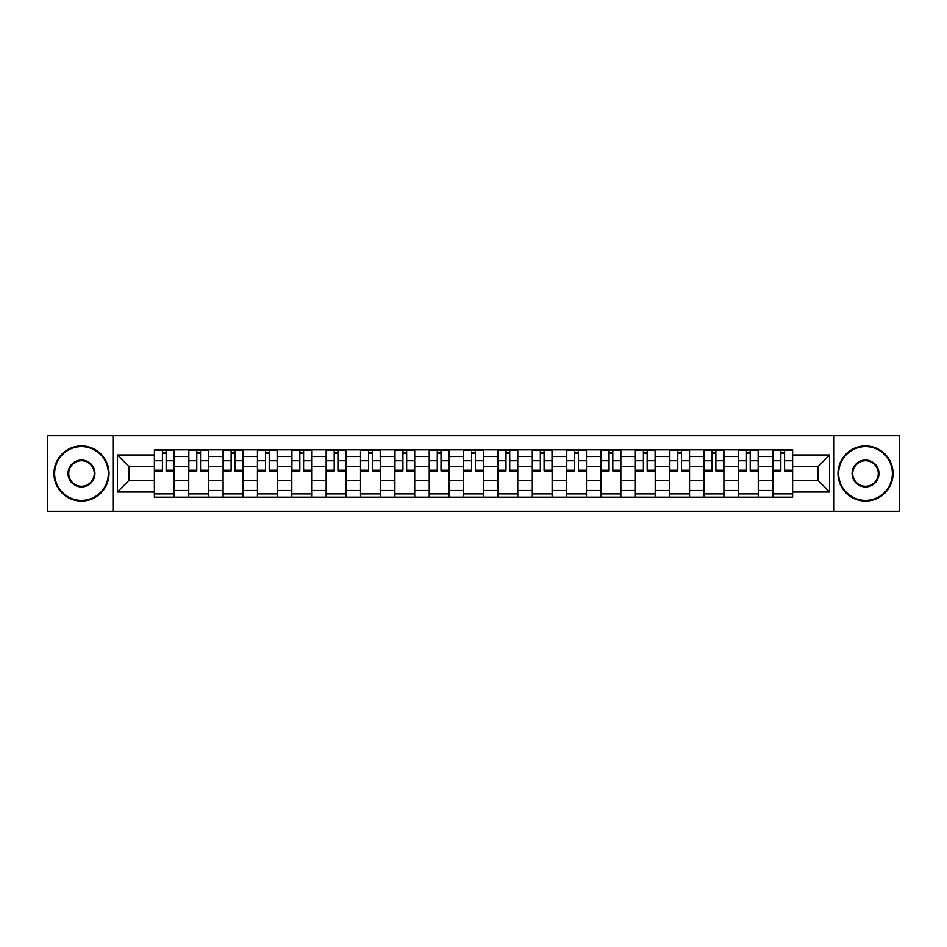<?xml version="1.0" encoding="UTF-8"?>
<svg xmlns="http://www.w3.org/2000/svg" width="947" height="947" viewBox="0 0 947 947"><rect width="100%" height="100%" fill="white"/><g stroke="black" fill="none" stroke-linecap="round" stroke-linejoin="round"><path stroke-width="1.42" d="M834.023 511.273L899.65 511.273L899.65 435.727L47.35 435.727L47.35 511.273L834.023 511.273L834.023 435.727M188.737 497.175L188.737 456.537L174.201 456.537L174.201 497.175M174.201 456.537L174.201 449.825M188.737 456.537L188.737 449.825M208.565 449.825L208.565 497.175M223.101 497.175L223.101 449.825M242.917 449.825L242.917 497.175M257.454 497.175L257.454 449.825M277.27 449.825L277.27 497.175M291.806 497.175L291.806 449.825M311.634 449.825L311.634 497.175M326.159 497.175L326.159 449.825M345.986 449.825L345.986 497.175M360.523 497.175L360.523 449.825M380.339 449.825L380.339 497.175M394.875 497.175L394.875 449.825M414.703 449.825L414.703 497.175M429.228 497.175L429.228 449.825M449.056 449.825L449.056 497.175M463.592 497.175L463.592 449.825M483.408 449.825L483.408 497.175M497.944 497.175L497.944 449.825M517.772 449.825L517.772 497.175M532.297 497.175L532.297 449.825M552.125 449.825L552.125 497.175M566.661 497.175L566.661 449.825M586.477 449.825L586.477 497.175M601.014 497.175L601.014 449.825M620.841 449.825L620.841 497.175M635.366 497.175L635.366 449.825M655.194 449.825L655.194 497.175M669.73 497.175L669.73 449.825M689.546 449.825L689.546 497.175M704.083 497.175L704.083 449.825M723.899 449.825L723.899 497.175M738.435 497.175L738.435 449.825M758.263 449.825L758.263 497.175M772.799 497.175L772.799 449.825M772.799 480.33L758.263 480.33M738.435 480.33L723.899 480.33M704.083 480.33L689.546 480.33M669.73 480.33L655.194 480.33M635.366 480.33L620.841 480.33M601.014 480.33L586.477 480.33M566.661 480.33L552.125 480.33M532.297 480.33L517.772 480.33M497.944 480.33L483.408 480.33M463.592 480.33L449.056 480.33M429.228 480.33L414.703 480.33M394.875 480.33L380.339 480.33M360.523 480.33L345.986 480.33M326.159 480.33L311.634 480.33M291.806 480.33L277.27 480.33M257.454 480.33L242.917 480.33M223.101 480.33L208.565 480.33M188.737 480.33L174.201 480.33M772.799 466.67L758.263 466.67M738.435 466.67L723.899 466.67M704.083 466.67L689.546 466.67M669.73 466.67L655.194 466.67M635.366 466.67L620.841 466.67M601.014 466.67L586.477 466.67M566.661 466.67L552.125 466.67M532.297 466.67L517.772 466.67M497.944 466.67L483.408 466.67M463.592 466.67L449.056 466.67M429.228 466.67L414.703 466.67M394.875 466.67L380.339 466.67M360.523 466.67L345.986 466.67M326.159 466.67L311.634 466.67M291.806 466.67L277.27 466.67M257.454 466.67L242.917 466.67M223.101 466.67L208.565 466.67M188.737 466.67L174.201 466.67M129.052 480.33L154.385 480.33L154.385 466.67L129.052 466.67L129.052 480.33L117.381 492.002L117.381 454.998L154.385 454.998L154.385 466.67M792.615 466.67L792.615 480.33L817.948 480.33L817.948 466.67L792.615 466.67L792.615 449.825L154.385 449.825L154.385 454.998M792.615 454.998L829.619 454.998L829.619 492.002L792.615 492.002L792.615 480.33M154.385 480.33L154.385 497.175L792.615 497.175L792.615 492.002M154.385 492.002L117.381 492.002M112.977 511.273L112.977 435.727M174.201 493.872L154.385 493.872M162.422 453.128L166.163 453.128M208.565 493.872L188.737 493.872M196.775 453.128L200.527 453.128M242.917 493.872L223.101 493.872M231.139 453.128L234.88 453.128M277.27 493.872L257.454 493.872M265.491 453.128L269.232 453.128M311.634 493.872L291.806 493.872M299.844 453.128L303.596 453.128M345.986 493.872L326.159 493.872M334.208 453.128L337.949 453.128M380.339 493.872L360.523 493.872M368.561 453.128L372.301 453.128M414.703 493.872L394.875 493.872M402.913 453.128L406.654 453.128M449.056 493.872L429.228 493.872M437.277 453.128L441.018 453.128M483.408 493.872L463.592 493.872M471.63 453.128L475.37 453.128M517.772 493.872L497.944 493.872M505.982 453.128L509.723 453.128M552.125 493.872L532.297 493.872M540.346 453.128L544.087 453.128M586.477 493.872L566.661 493.872M574.699 453.128L578.439 453.128M620.841 493.872L601.014 493.872M609.051 453.128L612.792 453.128M655.194 493.872L635.366 493.872M643.404 453.128L647.156 453.128M689.546 493.872L669.73 493.872M677.768 453.128L681.509 453.128M723.899 493.872L704.083 493.872M712.12 453.128L715.861 453.128M758.263 493.872L738.435 493.872M746.473 453.128L750.225 453.128M792.615 493.872L772.799 493.872M780.837 453.128L784.578 453.128M117.381 454.998L129.052 466.67M817.948 480.33L829.619 492.002M817.948 466.67L829.619 454.998M166.163 470.209L174.094 470.209L174.094 470.967L166.163 470.967L166.163 450.05L174.094 450.05L169.691 450.05M174.094 470.209L174.094 450.05M162.422 452.903L166.163 452.903M158.895 450.05L154.491 450.05L154.491 470.967L162.422 470.967L162.422 450.05L161.759 450.05M154.491 450.05L166.826 450.05M200.527 470.209L208.447 470.209L208.447 470.967L200.527 470.967L200.527 450.05L208.447 450.05L204.043 450.05M208.447 470.209L208.447 450.05M196.775 452.903L200.527 452.903M193.259 450.05L188.844 450.05L188.844 470.967L196.775 470.967L196.775 450.05L196.112 450.05M188.844 450.05L201.178 450.05M234.88 470.209L242.811 470.209L242.811 470.967L234.88 470.967L234.88 450.05L242.811 450.05L238.407 450.05M242.811 470.209L242.811 450.05M231.139 452.903L234.88 452.903M227.611 450.05L223.208 450.05L223.208 470.967L231.139 470.967L231.139 450.05L230.476 450.05M223.208 450.05L235.543 450.05M81.489 500.371A26.871 26.871 0 0 0 108.349 473.5A26.871 26.871 0 0 0 81.489 446.629A26.871 26.871 0 0 0 54.618 473.5A26.871 26.871 0 0 0 81.489 500.371M81.489 445.966A27.534 27.534 0 0 1 109.012 473.5A27.534 27.534 0 0 1 81.489 501.034A27.534 27.534 0 0 1 53.955 473.5A27.534 27.534 0 0 1 81.489 445.966M81.489 486.936A13.436 13.436 0 0 1 68.054 473.5A13.436 13.436 0 0 1 81.489 460.064A13.436 13.436 0 0 1 94.925 473.5A13.436 13.436 0 0 1 81.489 486.936M81.489 460.727A12.773 12.773 0 0 0 68.717 473.5A12.773 12.773 0 0 0 81.489 486.273A12.773 12.773 0 0 0 94.262 473.5A12.773 12.773 0 0 0 81.489 460.727M865.511 500.371A26.871 26.871 0 0 0 892.382 473.5A26.871 26.871 0 0 0 865.511 446.629A26.871 26.871 0 0 0 838.651 473.5A26.871 26.871 0 0 0 865.511 500.371M865.511 445.966A27.534 27.534 0 0 1 893.045 473.5A27.534 27.534 0 0 1 865.511 501.034A27.534 27.534 0 0 1 837.988 473.5A27.534 27.534 0 0 1 865.511 445.966M865.511 486.936A13.436 13.436 0 0 1 852.075 473.5A13.436 13.436 0 0 1 865.511 460.064A13.436 13.436 0 0 1 878.946 473.5A13.436 13.436 0 0 1 865.511 486.936M865.511 460.727A12.773 12.773 0 0 0 852.738 473.5A12.773 12.773 0 0 0 865.511 486.273A12.773 12.773 0 0 0 878.283 473.5A12.773 12.773 0 0 0 865.511 460.727M269.232 470.209L277.163 470.209L277.163 470.967L269.232 470.967L269.232 450.05L277.163 450.05L272.76 450.05M277.163 470.209L277.163 450.05M265.491 452.903L269.232 452.903M261.964 450.05L257.56 450.05L257.56 470.967L265.491 470.967L265.491 450.05L264.829 450.05M257.56 450.05L269.895 450.05M303.596 470.209L311.516 470.209L311.516 470.967L303.596 470.967L303.596 450.05L311.516 450.05L307.112 450.05M311.516 470.209L311.516 450.05M299.844 452.903L303.596 452.903M296.328 450.05L291.913 450.05L291.913 470.967L299.844 470.967L299.844 450.05L299.181 450.05M291.913 450.05L304.247 450.05M337.949 470.209L345.88 470.209L345.88 470.967L337.949 470.967L337.949 450.05L345.88 450.05L341.476 450.05M345.88 470.209L345.88 450.05M334.208 452.903L337.949 452.903M330.681 450.05L326.277 450.05L326.277 470.967L334.208 470.967L334.208 450.05L333.545 450.05M326.277 450.05L338.612 450.05M372.301 470.209L380.232 470.209L380.232 470.967L372.301 470.967L372.301 450.05L380.232 450.05L375.829 450.05M380.232 470.209L380.232 450.05M368.561 452.903L372.301 452.903M365.033 450.05L360.629 450.05L360.629 470.967L368.561 470.967L368.561 450.05L367.898 450.05M360.629 450.05L372.964 450.05M406.654 470.209L414.585 470.209L414.585 470.967L406.654 470.967L406.654 450.05L414.585 450.05L410.181 450.05M414.585 470.209L414.585 450.05M402.913 452.903L406.654 452.903M399.397 450.05L394.982 450.05L394.982 470.967L402.913 470.967L402.913 450.05L402.25 450.05M394.982 450.05L407.317 450.05M441.018 470.209L448.949 470.209L448.949 470.967L441.018 470.967L441.018 450.05L448.949 450.05L444.534 450.05M448.949 470.209L448.949 450.05M437.277 452.903L441.018 452.903M433.75 450.05L429.346 450.05L429.346 470.967L437.277 470.967L437.277 450.05L436.614 450.05M429.346 450.05L441.681 450.05M475.37 470.209L483.301 470.209L483.301 470.967L475.37 470.967L475.37 450.05L483.301 450.05L478.898 450.05M483.301 470.209L483.301 450.05M471.63 452.903L475.37 452.903M468.102 450.05L463.699 450.05L463.699 470.967L471.63 470.967L471.63 450.05L470.967 450.05M463.699 450.05L476.033 450.05M509.723 470.209L517.654 470.209L517.654 470.967L509.723 470.967L509.723 450.05L517.654 450.05L513.25 450.05M517.654 470.209L517.654 450.05M505.982 452.903L509.723 452.903M502.466 450.05L498.051 450.05L498.051 470.967L505.982 470.967L505.982 450.05L505.319 450.05M498.051 450.05L510.386 450.05M544.087 470.209L552.018 470.209L552.018 470.967L544.087 470.967L544.087 450.05L552.018 450.05L547.603 450.05M552.018 470.209L552.018 450.05M540.346 452.903L544.087 452.903M536.819 450.05L532.415 450.05L532.415 470.967L540.346 470.967L540.346 450.05L539.683 450.05M532.415 450.05L544.75 450.05M578.439 470.209L586.371 470.209L586.371 470.967L578.439 470.967L578.439 450.05L586.371 450.05L581.967 450.05M586.371 470.209L586.371 450.05M574.699 452.903L578.439 452.903M571.171 450.05L566.768 450.05L566.768 470.967L574.699 470.967L574.699 450.05L574.036 450.05M566.768 450.05L579.102 450.05M612.792 470.209L620.723 470.209L620.723 470.967L612.792 470.967L612.792 450.05L620.723 450.05L616.319 450.05M620.723 470.209L620.723 450.05M609.051 452.903L612.792 452.903M605.524 450.05L601.12 450.05L601.12 470.967L609.051 470.967L609.051 450.05L608.388 450.05M601.12 450.05L613.455 450.05M647.156 470.209L655.087 470.209L655.087 470.967L647.156 470.967L647.156 450.05L655.087 450.05L650.672 450.05M655.087 470.209L655.087 450.05M643.404 452.903L647.156 452.903M639.888 450.05L635.484 450.05L635.484 470.967L643.404 470.967L643.404 450.05L642.753 450.05M635.484 450.05L647.819 450.05M681.509 470.209L689.44 470.209L689.44 470.967L681.509 470.967L681.509 450.05L689.44 450.05L685.036 450.05M689.44 470.209L689.44 450.05M677.768 452.903L681.509 452.903M674.24 450.05L669.837 450.05L669.837 470.967L677.768 470.967L677.768 450.05L677.105 450.05M669.837 450.05L682.171 450.05M715.861 470.209L723.792 470.209L723.792 470.967L715.861 470.967L715.861 450.05L723.792 450.05L719.389 450.05M723.792 470.209L723.792 450.05M712.12 452.903L715.861 452.903M708.593 450.05L704.189 450.05L704.189 470.967L712.12 470.967L712.12 450.05L711.457 450.05M704.189 450.05L716.524 450.05M750.225 470.209L758.156 470.209L758.156 470.967L750.225 470.967L750.225 450.05L758.156 450.05L753.741 450.05M758.156 470.209L758.156 450.05M746.473 452.903L750.225 452.903M742.957 450.05L738.553 450.05L738.553 470.967L746.473 470.967L746.473 450.05L745.822 450.05M738.553 450.05L750.888 450.05M784.578 470.209L792.509 470.209L792.509 470.967L784.578 470.967L784.578 450.05L792.509 450.05L788.105 450.05M792.509 470.209L792.509 450.05M780.837 452.903L784.578 452.903M777.309 450.05L772.906 450.05L772.906 470.967L780.837 470.967L780.837 450.05L780.174 450.05M772.906 450.05L785.241 450.05M738.435 456.537L723.899 456.537M704.083 456.537L689.546 456.537M669.73 456.537L655.194 456.537M635.366 456.537L620.841 456.537M601.014 456.537L586.477 456.537M566.661 456.537L552.125 456.537M532.297 456.537L517.772 456.537M497.944 456.537L483.408 456.537M463.592 456.537L449.056 456.537M429.228 456.537L414.703 456.537M394.875 456.537L380.339 456.537M360.523 456.537L345.986 456.537M326.159 456.537L311.634 456.537M291.806 456.537L277.27 456.537M257.454 456.537L242.917 456.537M223.101 456.537L208.565 456.537M772.799 456.537L758.263 456.537M738.435 490.463L723.899 490.463M704.083 490.463L689.546 490.463M669.73 490.463L655.194 490.463M635.366 490.463L620.841 490.463M601.014 490.463L586.477 490.463M566.661 490.463L552.125 490.463M532.297 490.463L517.772 490.463M497.944 490.463L483.408 490.463M463.592 490.463L449.056 490.463M429.228 490.463L414.703 490.463M394.875 490.463L380.339 490.463M360.523 490.463L345.986 490.463M326.159 490.463L311.634 490.463M291.806 490.463L277.27 490.463M257.454 490.463L242.917 490.463M223.101 490.463L208.565 490.463M188.737 490.463L174.201 490.463M772.799 490.463L758.263 490.463M166.163 460.739L174.094 460.739M154.491 470.209L162.422 470.209M154.491 460.739L162.422 460.739M200.527 460.739L208.447 460.739M188.844 470.209L196.775 470.209M188.844 460.739L196.775 460.739M234.88 460.739L242.811 460.739M223.208 470.209L231.139 470.209M223.208 460.739L231.139 460.739M269.232 460.739L277.163 460.739M257.56 470.209L265.491 470.209M257.56 460.739L265.491 460.739M303.596 460.739L311.516 460.739M291.913 470.209L299.844 470.209M291.913 460.739L299.844 460.739M337.949 460.739L345.88 460.739M326.277 470.209L334.208 470.209M326.277 460.739L334.208 460.739M372.301 460.739L380.232 460.739M360.629 470.209L368.561 470.209M360.629 460.739L368.561 460.739M406.654 460.739L414.585 460.739M394.982 470.209L402.913 470.209M394.982 460.739L402.913 460.739M441.018 460.739L448.949 460.739M429.346 470.209L437.277 470.209M429.346 460.739L437.277 460.739M475.37 460.739L483.301 460.739M463.699 470.209L471.63 470.209M463.699 460.739L471.63 460.739M509.723 460.739L517.654 460.739M498.051 470.209L505.982 470.209M498.051 460.739L505.982 460.739M544.087 460.739L552.018 460.739M532.415 470.209L540.346 470.209M532.415 460.739L540.346 460.739M578.439 460.739L586.371 460.739M566.768 470.209L574.699 470.209M566.768 460.739L574.699 460.739M612.792 460.739L620.723 460.739M601.12 470.209L609.051 470.209M601.12 460.739L609.051 460.739M647.156 460.739L655.087 460.739M635.484 470.209L643.404 470.209M635.484 460.739L643.404 460.739M681.509 460.739L689.44 460.739M669.837 470.209L677.768 470.209M669.837 460.739L677.768 460.739M715.861 460.739L723.792 460.739M704.189 470.209L712.12 470.209M704.189 460.739L712.12 460.739M750.225 460.739L758.156 460.739M738.553 470.209L746.473 470.209M738.553 460.739L746.473 460.739M784.578 460.739L792.509 460.739M772.906 470.209L780.837 470.209M772.906 460.739L780.837 460.739"/></g></svg>
